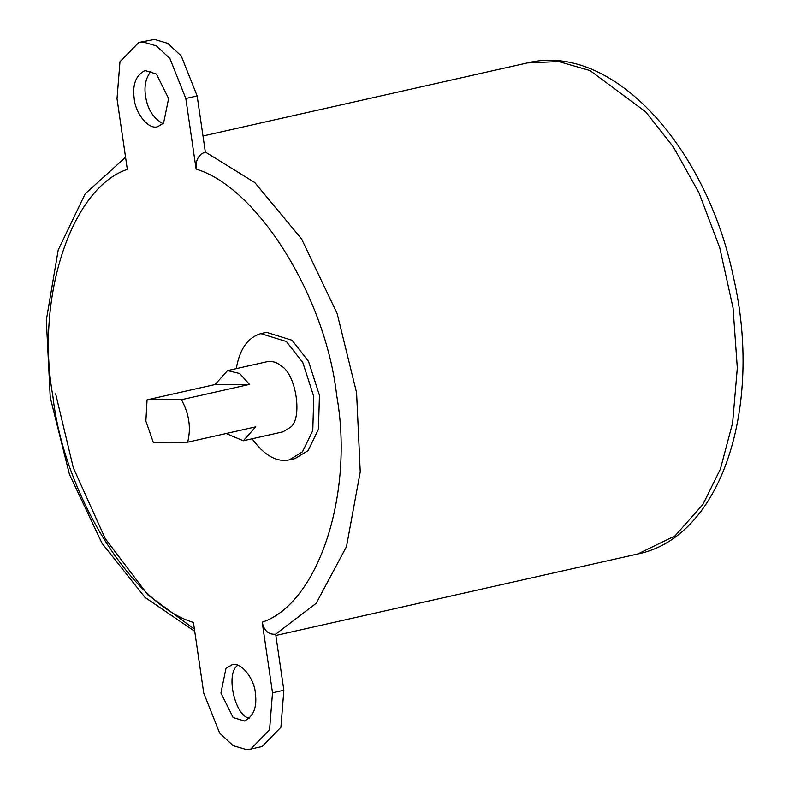 <?xml version="1.0" encoding="UTF-8"?>
<svg xmlns="http://www.w3.org/2000/svg" width="789" height="789" viewBox="0 0 789 789"><rect width="100%" height="100%" fill="white"/><g stroke="black" fill="none" stroke-linecap="round" stroke-linejoin="round"><path stroke-width="1.18" d="M193.423 622.422L203.73 693.067L219.638 733.06L233.14 745.625L246.375 749.55L250.754 749.057L269.562 729.805L272.511 692.821L262.204 622.186C264.088 630.806 268.576 634.8 275.667 634.188L316.211 603.289L346.479 546.609L360.238 471.881L356.579 392.695L337.14 313.558L301.605 239.008L254.837 182.604L205.327 152.021L197.151 95.933L181.233 55.94L167.732 43.375L154.496 39.45L138.775 42.498L119.967 61.749L117.019 98.724L127.325 169.369C71.276 187.94 35.15 298.074 52.893 396.275C63.81 494.506 132.019 604.266 193.423 622.422M262.204 622.186C318.253 603.615 354.379 493.48 336.647 395.279C325.729 297.049 257.52 187.289 196.116 169.132L185.809 98.487L169.891 58.494L156.4 45.93L143.154 42.004L138.775 42.498M255.32 692.89C254.502 679.546 241.434 661.31 231.798 664.89L225.95 668.47L220.92 693.008L233.1 717.487L244.442 720.998C253.624 716.412 257.253 707.043 255.32 692.89M252.076 438.783C264.226 455.411 276.633 462.443 289.297 459.879L294.968 458.606L308.144 450.558L318.44 429.295L319.446 395.338L308.538 361.421L292.058 340.256L266.534 332.347L260.863 333.629C247.776 337.514 239.58 349.192 236.286 368.641M134.219 98.664C135.027 112.008 148.095 130.244 157.731 126.664L163.589 123.084L168.609 98.546L156.439 74.067L145.097 70.546C135.915 75.142 132.286 84.512 134.219 98.664M151.153 70.98C145.797 77.825 143.933 86.198 145.561 96.11C147.444 109.089 153.263 118.281 163.017 123.686M196.116 169.132C195.435 160.236 198.512 154.536 205.327 152.021M250.754 749.057L262.096 746.502L280.904 727.251L283.853 690.276L275.667 634.188M237.854 665.314C224.904 673.185 235.467 717.803 249.718 718.02M289.297 459.879L302.473 451.831L312.779 430.577L313.775 396.611L302.877 362.703L286.387 341.538L260.863 333.629M226.137 433.506L243.298 440.755L282.985 431.82L290.303 427.352C302.828 419.176 296.26 374.154 281.357 366.076C277.176 362.368 272.452 360.898 267.185 361.678L227.498 370.613L215.101 384.519L147.07 399.845L145.866 421.089L153.263 442.294L187.654 442.175C191.234 428.003 189.173 413.85 181.46 399.717L249.502 384.401L239.629 373.473L227.498 370.613M243.298 440.755L255.685 426.859L187.654 442.175M147.07 399.845L181.46 399.717M215.101 384.519L249.502 384.401M55.634 393.75L73.328 467.798L105.262 538.631L147.878 594.886L194.4 629.119M275.854 635.461L637.847 553.947L674.999 535.899L702.93 504.427L720.396 469.021L732.606 422.963L737.301 367.999L733.04 307.917L719.775 247.874L699.054 192.999L673.421 147.079L645.658 111.821L590.054 70.586L558.701 61.572L527.269 62.952M197.151 95.933L185.809 98.487M283.853 690.276L272.511 692.821M202.99 135.984L527.279 62.952C612.382 41.807 706.954 147.168 733.592 277.896C762.894 405.605 722.172 536.855 637.847 553.947M194.715 631.299L144.989 597.391L102.028 543.276L69.432 474.347L50.24 397.409L46.324 320.117L58.199 250.024L85.163 193.828L125.559 157.248"/></g></svg>
